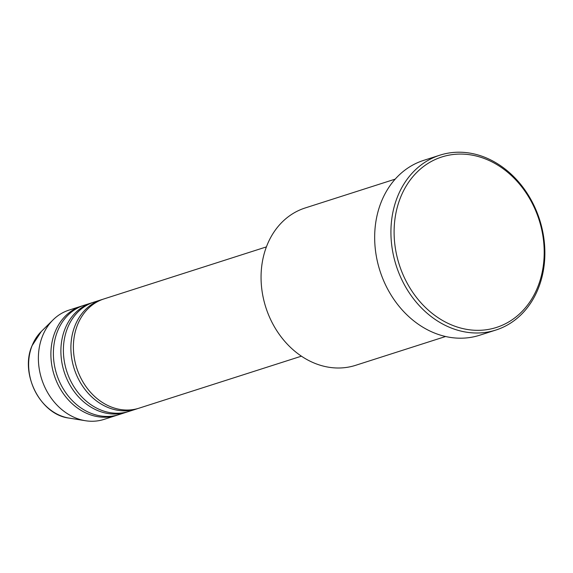 <?xml version="1.0" encoding="UTF-8"?>
<svg xmlns="http://www.w3.org/2000/svg" width="573" height="573" viewBox="0 0 573 573"><rect width="100%" height="100%" fill="white"/><g stroke="black" fill="none" stroke-linecap="round" stroke-linejoin="round"><path stroke-width="0.86" d="M266.409 246.891L104.007 298.905A57.379 47.058 72.2 0 0 77.405 325.142A57.379 47.058 72.2 0 0 86.824 387.756A57.379 47.058 72.2 0 0 139.003 408.191L301.405 356.177M102.76 299.328A57.379 47.058 72.2 0 0 101.5 299.708A57.379 47.058 72.2 0 0 74.905 325.944A57.379 47.058 72.2 0 0 84.324 388.558A57.379 47.058 72.2 0 0 136.503 408.993A57.379 47.058 72.2 0 0 137.749 408.57M101.5 299.708L94.001 302.107A57.379 47.058 72.2 0 0 67.399 328.35A57.379 47.058 72.2 0 0 76.825 390.958A57.379 47.058 72.2 0 0 128.997 411.393L136.503 408.993M92.754 302.53A57.379 47.058 72.2 0 0 91.501 302.909A57.379 47.058 72.2 0 0 64.899 329.146A57.379 47.058 72.2 0 0 74.318 391.76A57.379 47.058 72.2 0 0 126.497 412.195A57.379 47.058 72.2 0 0 127.743 411.772M91.501 302.909L83.995 305.316A57.379 47.058 72.2 0 0 57.4 331.552A57.379 47.058 72.2 0 0 66.819 394.167A57.379 47.058 72.2 0 0 118.998 414.594L126.497 412.195M82.748 305.731A57.379 47.058 72.2 0 0 81.495 306.111A57.379 47.058 72.2 0 0 54.901 332.354A57.379 47.058 72.2 0 0 64.319 394.969A57.379 47.058 72.2 0 0 116.498 415.396A57.379 47.058 72.2 0 0 117.737 414.974M395.191 179.134L305.144 207.978A82.619 67.764 72.2 0 0 266.839 245.76A82.619 67.764 72.2 0 0 280.405 335.921A82.619 67.764 72.2 0 0 355.539 365.345L445.586 336.509M537.94 286.514A89.51 73.408 72.2 0 0 499.162 166.02A89.51 73.408 72.2 0 0 400.362 197.893A89.51 73.408 72.2 0 0 439.14 318.387A89.51 73.408 72.2 0 0 537.94 286.514M397.347 197.162A91.802 75.292 -107.8 0 1 439.899 155.176A91.802 75.292 -107.8 0 1 523.385 187.865A91.802 75.292 -107.8 0 1 538.455 288.047A91.802 75.292 -107.8 0 1 495.903 330.034A91.802 75.292 -107.8 0 1 412.417 297.344A91.802 75.292 -107.8 0 1 397.347 197.162M439.899 155.176L423.64 160.383A91.802 75.292 72.2 0 0 381.088 202.369A91.802 75.292 72.2 0 0 396.158 302.551A91.802 75.292 72.2 0 0 479.644 335.241L495.903 330.034M81.495 306.111L68.989 310.122A57.379 47.058 72.2 0 0 53.117 319.82A57.379 47.058 72.2 0 0 42.395 336.358A57.379 47.058 72.2 0 0 85.434 420.725A57.379 47.058 72.2 0 0 103.992 419.4L116.498 415.396M69.004 418.082C40.497 414.766 19.661 373.875 31.973 345.856L41.277 331.516A49.221 40.368 72.2 0 0 32.081 345.705A49.221 40.368 72.2 0 0 69.004 418.082L85.434 420.725M41.277 331.516L53.117 319.82"/></g></svg>
